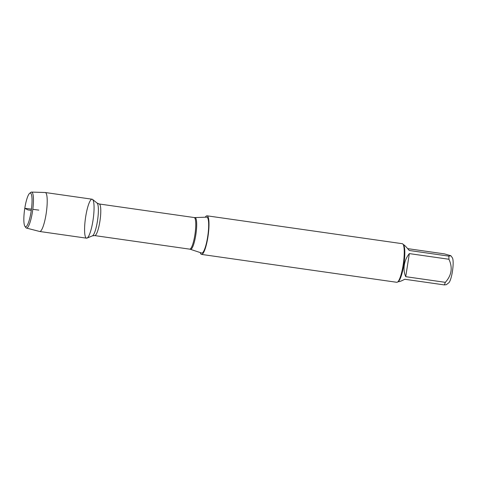 <?xml version="1.0" encoding="UTF-8"?>
<svg xmlns="http://www.w3.org/2000/svg" width="477" height="477" viewBox="0 0 477 477"><rect width="100%" height="100%" fill="white"/><g stroke="black" fill="none" stroke-linecap="round" stroke-linejoin="round"><path stroke-width="0.72" d="M201.616 253.031A18.132 3.583 -81.9 0 0 207.668 236.836A18.132 3.583 -81.9 0 0 206.738 217.154L194.98 217.584A16.045 3.172 98.1 0 1 195.803 235A16.045 3.172 98.1 0 1 190.442 249.328L201.616 253.031M205.301 217.208A19.497 3.852 98.1 0 1 207.06 215.813A19.497 3.852 98.1 0 1 207.918 236.968A19.497 3.852 98.1 0 1 201.544 254.414A19.497 3.852 98.1 0 1 200.251 252.577M85.669 216.814A19.676 3.888 -81.9 0 0 87.005 238.101A19.676 3.888 -81.9 0 0 93.17 219.241A19.676 3.888 -81.9 0 0 92.532 199.404A19.676 3.888 -81.9 0 0 85.669 216.814M201.544 254.414L396.792 282.295A19.497 3.852 -81.9 0 0 397.615 282.008A19.497 3.852 -81.9 0 0 403.166 264.854A19.497 3.852 -81.9 0 0 403.017 244.206A19.497 3.852 -81.9 0 0 402.302 243.699L207.06 215.813M407.68 248.636L444.492 253.895L450.89 255.75L452.333 257.753A12.921 2.552 98.1 0 1 452.429 271.437A12.921 2.552 98.1 0 1 448.75 282.807L446.359 284.68L444.325 284.912L404.746 279.26C401.455 281.013 399.285 281.835 398.229 281.716L398.033 281.686M403.321 244.629L403.524 244.659C404.204 244.826 406.118 246.764 409.254 250.473L448.839 256.125A18.716 3.697 98.1 0 1 448.929 259.255C452.852 267.686 451.647 275.378 445.315 282.336A18.716 3.697 98.1 0 1 444.325 284.912M450.89 255.75L448.839 256.125M409.344 253.603C406.696 256.87 405.021 260.663 404.305 264.962C403.673 269.272 404.144 273.178 405.73 276.678L409.344 253.603L448.929 259.255M405.73 276.678L445.315 282.336M397.615 282.008L398.45 281.358A18.716 3.697 -81.9 0 0 403.781 264.89A18.716 3.697 -81.9 0 0 403.637 245.065L403.017 244.206M26.432 228.066L39.609 231.464A19.676 3.888 -81.9 0 0 39.692 231.482L86.534 238.172A19.676 3.888 -81.9 0 0 92.973 220.565A19.676 3.888 -81.9 0 0 92.103 199.213L45.255 192.517A19.676 3.888 -81.9 0 0 45.172 192.511L31.565 192.088A18.174 3.595 98.1 0 1 32.448 211.818A18.174 3.595 98.1 0 1 26.432 228.066A18.174 3.595 98.1 0 1 25.841 227.607L24.923 226.331A17.017 3.363 -81.9 0 0 31.106 211.544A17.017 3.363 -81.9 0 0 29.634 193.328A17.017 3.363 -81.9 0 0 24.619 209.451A17.017 3.363 -81.9 0 0 24.923 226.331M39.692 231.482A19.676 3.888 -81.9 0 0 46.126 213.875A19.676 3.888 -81.9 0 0 45.255 192.517M29.634 193.328L30.874 192.362A18.174 3.595 98.1 0 1 31.565 192.088M38.822 210.124L32.806 209.314M31.452 209.135L24.792 208.306L27.952 209.928L31.279 210.399M190.442 249.328L189.673 249.149A15.962 3.154 -81.9 0 0 195.051 233.79A15.962 3.154 -81.9 0 0 194.187 217.542L99.198 203.977A15.962 3.154 98.1 0 1 100.063 220.225A15.962 3.154 98.1 0 1 94.684 235.584L92.401 235.859A16.677 3.297 -81.9 0 0 97.63 219.879A16.677 3.297 -81.9 0 0 97.087 203.071L92.532 199.404M189.673 249.149L94.684 235.584M92.401 235.859L87.005 238.101M99.198 203.977L97.087 203.071M194.187 217.542L194.98 217.584"/></g></svg>
